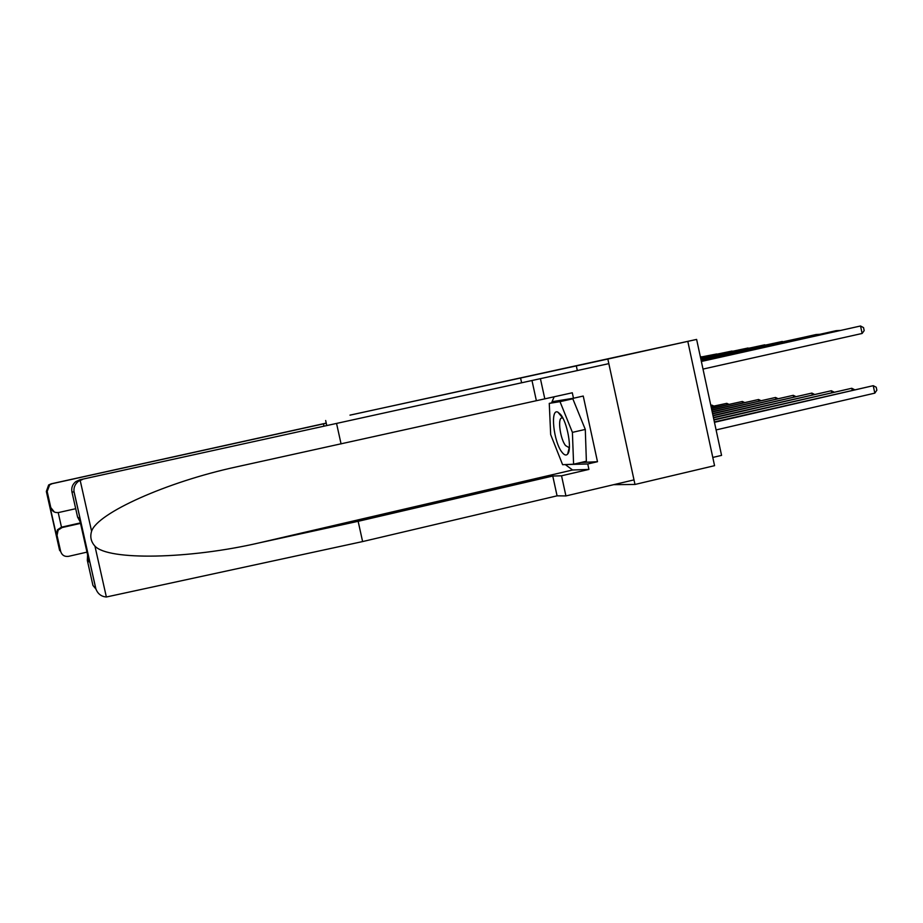 <?xml version="1.0" encoding="UTF-8"?>
<svg xmlns="http://www.w3.org/2000/svg" width="923" height="923" viewBox="0 0 923 923"><rect width="100%" height="100%" fill="white"/><g stroke="black" fill="none" stroke-linecap="round" stroke-linejoin="round"><path stroke-width="1.38" d="M454.612 392.367L508.573 380.518L454.612 392.367M442.89 394.882L479.314 386.887L442.89 394.882M613.714 484.667L634.989 484.46L607.842 359.047L696.623 339.422L350.002 415.154M607.842 359.047L349.99 415.131M442.152 395.09L489.19 384.741L442.152 395.09M687.82 341.452L714.564 465.677L634.989 484.46M326.73 425.33L325.669 420.507M520.607 378.165L521.553 382.537M712.787 457.439L721.567 455.385L696.623 339.422M576.31 365.912L577.256 370.25M454.035 392.494L495.063 383.472L454.035 392.494M448.474 393.683L463.196 390.452L448.474 393.683M716.098 429.922L874.819 393.14L873.239 385.687L714.379 421.938M714.46 422.319L873.239 385.687L876.215 387.222L876.85 390.198L874.819 393.14M703.003 369.085L862.128 333.468L860.536 325.992L701.365 361.47M862.128 333.468L864.182 330.619L863.547 327.63L860.536 325.992L701.342 361.366M562.095 452.362C564.368 455.212 566.226 455.766 567.691 454.001C572.202 449.305 567.31 422.146 560.538 414.404L557.919 412.166C549.935 407.897 553.592 442.255 562.095 452.362M562.892 418.119L561.669 417.957C557.388 418.523 560.376 439.463 565.591 445.59L568.533 447.332L569.422 446.686M549.266 403.374L572.814 398.794L585.297 429.426L586.37 461.235L573.598 464.2L562.615 464.707L550.673 434.595L549.266 403.374L560.007 401.655L572.398 432.368L573.598 464.2M572.814 398.794L560.007 401.655M585.297 429.426L572.398 432.368M82.608 479.406L78.443 481.287C75.121 483.964 73.632 487.321 73.978 491.336L74.071 491.994L71.936 491.947C71.198 487.759 72.49 484.321 75.813 481.61L79.782 479.798L608.834 363.639L79.782 479.798M580.844 462.515L597.493 461.708L583.244 396.048L573.483 398.24L572.295 392.783L236.311 466.923C167.121 481.818 97.4 513.061 91.596 531.233C89.877 536.794 90.996 541.766 94.942 546.128C108.21 560.699 189.296 559.119 259.294 542.851L358.147 521.31L552.762 476.026L561.542 475.795L588.932 469.415L572.583 470.003L565.28 464.581M341.072 443.917L336.583 423.588M544.824 398.909L540.428 378.73M536.298 400.363L531.971 380.484M94.942 546.128L106.364 596.996C101.357 596.593 97.884 593.939 95.923 589.047L92.946 585.436L87.316 560.353L87.604 554.908M597.493 461.708L587.755 463.969L588.932 469.415M106.364 596.996L362.612 541.57L557.077 495.836L565.926 495.928L561.542 475.795M565.926 495.928L633.997 479.891L608.834 363.639M557.077 495.836L552.762 476.026M362.612 541.57L358.147 521.31M80.186 521.876L77.59 517.076L71.936 491.947M551.562 402.855L554.146 396.832M573.483 398.24L552.035 401.713L552.081 402.74M565.626 464.569L587.755 463.969M568.003 464.454L565.787 464.973M562.153 416.804L562.199 417.831M89 561.138L89.173 561.899L87.316 560.353M77.59 517.076L79.401 518.38M326.269 423.23L52.219 483.675L49.669 484.84L47.177 491.474L50.8 507.592C52.057 511.365 54.699 513.003 58.703 512.507L75.709 508.7M323.454 423.922L323.904 425.953M47.177 491.474L46.335 491.451L48.642 484.967L51.123 483.837L326.246 423.115M57.053 535.363L56.268 534.486L57.491 529.744L61.483 527.171L62.083 527.552L58.114 530.183L57.053 535.363L60.676 551.469C61.933 555.231 64.564 556.857 68.567 556.35L86.981 552.127M62.083 527.552L80.52 523.387M58.207 512.6L61.483 527.171L80.416 522.903M54.388 512.034L50.8 507.592M713.964 420.023L851.767 388.271L713.894 419.677M852.171 390.164L851.767 388.271L854.444 389.633M713.502 417.854L831.335 390.741L713.421 417.519M831.715 392.529L831.335 390.741L833.907 392.021M839.48 330.584L701.226 360.835M840.092 330.446L836.076 330.688L701.215 360.731M819.324 334.426L701.099 360.235M819.912 334.288L816.082 334.53L701.076 360.143M713.052 415.8L811.871 393.083L712.983 415.477M812.228 394.79L811.871 393.083L814.328 394.306M712.637 413.85L793.284 395.321L712.568 413.539M793.63 396.948L793.284 395.321L795.661 396.486M712.233 411.981L775.551 397.467L712.175 411.693M775.874 399.013L775.551 397.467L777.824 398.563M800.114 338.083L700.984 359.658M800.679 337.956L700.961 359.578M781.793 341.579L700.857 359.116M782.335 341.452L700.845 359.035M764.29 344.914L700.753 358.609M764.809 344.798L700.73 358.528M711.852 410.216L758.579 399.509L711.795 409.939M758.902 400.986L758.579 399.509L760.771 400.547M747.561 348.109L700.649 358.112M748.068 347.994L700.626 358.032M711.495 408.531L742.346 401.47L711.437 408.266M742.646 402.878L742.346 401.47L744.457 402.463M731.547 351.155L700.545 357.651M732.031 351.052L700.534 357.57M711.148 406.916L726.793 403.339L711.091 406.674M727.082 404.689L726.793 403.339L728.824 404.286M716.213 354.086L700.453 357.201M716.675 353.982L700.43 357.132M710.814 405.382L711.887 405.139L710.791 405.266M712.164 406.432L711.887 405.139L713.837 406.039M701.503 356.889L700.361 356.774M701.953 356.786L700.349 356.74M80.151 480.26L91.596 531.233M95.727 588.366L74.071 491.994M79.24 517.665L89.173 561.899M572.583 470.003L259.294 542.851M46.335 491.451L59.591 550.327L60.676 551.469M56.315 534.752L50.142 507.362M51.123 483.837L52.219 483.675M569.422 446.755L567.691 454.001M562.753 418.061L557.919 412.166M243.487 465.319L236.311 466.923M75.813 481.61L78.443 481.287M95.923 589.047L73.978 491.336M58.114 530.183L57.491 529.744M56.268 534.486L50.223 507.638M48.642 484.967L49.669 484.84"/></g></svg>
